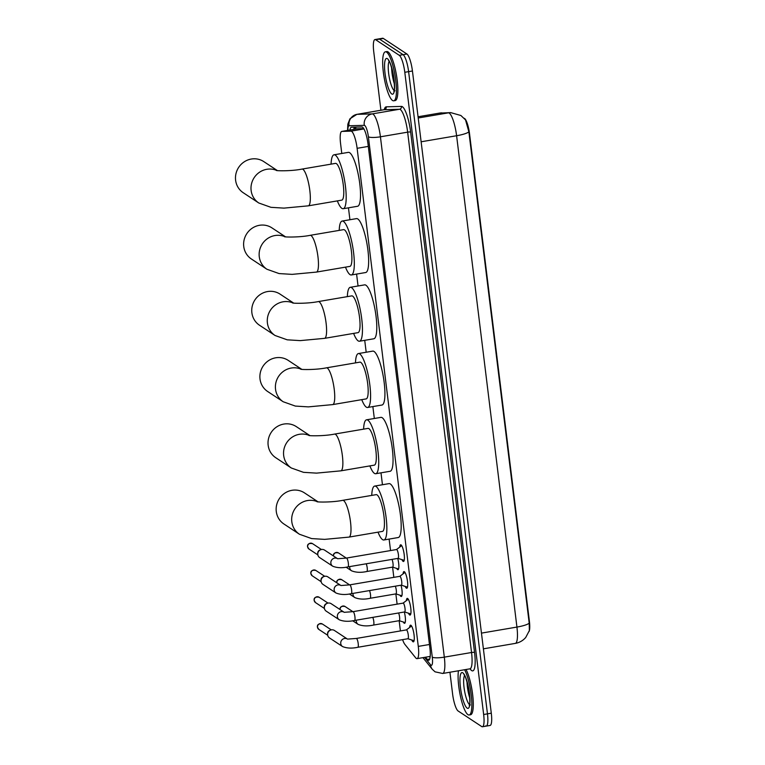 <?xml version="1.0" encoding="UTF-8"?>
<svg xmlns="http://www.w3.org/2000/svg" width="765" height="765" viewBox="0 0 765 765"><rect width="100%" height="100%" fill="white"/><g stroke="black" fill="none" stroke-linecap="round" stroke-linejoin="round"><path stroke-width="1.15" d="M397.724 558.421A7.956 1.779 80.3 0 1 398.001 569.715A7.956 1.779 80.3 0 1 397.609 569.609A7.956 1.779 80.3 0 1 396.729 568.433M401.013 585.206A7.956 1.779 80.3 0 1 401.29 596.509A7.956 1.779 80.3 0 1 400.898 596.404A7.956 1.779 80.3 0 1 400.019 595.227M404.303 612A7.956 1.779 80.3 0 1 404.58 623.303A7.956 1.779 80.3 0 1 404.197 623.198A7.956 1.779 80.3 0 1 403.308 622.012M399.779 547.071A8.463 1.893 80.3 0 1 400.65 544.795A8.463 1.893 80.3 0 1 401.061 544.91A8.463 1.893 80.3 0 1 404.073 553.678A8.463 1.893 80.3 0 1 403.49 561.481A8.463 1.893 80.3 0 1 403.088 561.367A8.463 1.893 80.3 0 1 401.912 559.617M403.069 573.865A8.463 1.893 80.3 0 1 403.939 571.589A8.463 1.893 80.3 0 1 404.35 571.694A8.463 1.893 80.3 0 1 407.363 580.472A8.463 1.893 80.3 0 1 406.779 588.275A8.463 1.893 80.3 0 1 406.378 588.161A8.463 1.893 80.3 0 1 405.201 586.411M406.358 600.659A8.463 1.893 80.3 0 1 407.229 598.373A8.463 1.893 80.3 0 1 407.64 598.488A8.463 1.893 80.3 0 1 410.652 607.257A8.463 1.893 80.3 0 1 410.069 615.06A8.463 1.893 80.3 0 1 409.667 614.955A8.463 1.893 80.3 0 1 408.491 613.205M409.648 627.443A8.463 1.893 80.3 0 1 410.518 625.168A8.463 1.893 80.3 0 1 410.929 625.282A8.463 1.893 80.3 0 1 413.942 634.051A8.463 1.893 80.3 0 1 413.358 641.854A8.463 1.893 80.3 0 1 412.957 641.739A8.463 1.893 80.3 0 1 411.78 639.989M402.6 639.645A14.918 3.328 -99.7 0 0 404.895 644.417L415.663 657.804A14.918 3.328 -99.7 0 0 416.342 658.445A14.918 3.328 -99.7 0 0 417.059 658.646A14.918 3.328 -99.7 0 0 418.283 646.396L357.121 148.314A14.918 3.328 -99.7 0 0 351.001 131.14L341.898 131.408A14.918 3.328 -99.7 0 0 341.792 131.417A14.918 3.328 -99.7 0 0 340.578 143.657L341.783 153.478M529.093 631.441A13.426 2.993 -99.7 0 0 529.39 621.218L469.538 133.76A13.426 2.993 -99.7 0 0 464.212 118.317M363.738 128.577L357.322 128.769L341.792 131.417M405.144 622.595L399.158 620.692L400.057 628.103A14.918 3.328 -99.7 0 0 400.468 630.924M348.457 207.822L349.921 219.737M356.586 274.08L358.049 285.986M364.723 340.329L366.186 352.235M372.861 406.578L374.324 418.493M380.999 472.837L382.452 484.742M389.127 539.086L390.542 550.561M398.508 568.969A7.459 1.664 -99.7 0 0 398.565 569.007L392.579 567.114L393.832 577.355M395.859 593.908L397.121 604.149M529.208 623.198A17.404 3.471 -7 0 1 516.93 627.071A19.89 4.437 -99.7 0 1 515.304 643.394C519.483 642.638 522.954 640.659 525.727 637.465L529.361 630.551L529.208 623.198L468.878 131.867L465.541 119.942L460.922 115.515L450.728 112.618A17.404 16.954 88.3 0 0 448.433 112.838L439.559 113.096A19.89 4.437 -99.7 0 0 439.426 113.115A19.89 4.437 -99.7 0 0 439.282 113.144M380.922 110.256L373.75 51.8A14.918 3.328 80.3 0 1 374.965 39.55L378.79 38.9A14.918 3.328 80.3 0 1 379.517 39.101L403.107 54.678A14.918 3.328 80.3 0 1 408.615 71.642L487.468 713.85A14.918 3.328 80.3 0 1 486.253 726.1L490.078 725.45A14.918 3.328 80.3 0 0 491.293 713.2L412.44 70.992A14.918 3.328 80.3 0 0 406.932 54.019L383.341 38.451A14.918 3.328 80.3 0 0 382.615 38.25L378.79 38.9A14.918 3.328 80.3 0 1 379.517 39.101L403.107 54.678A14.918 3.328 80.3 0 1 408.615 71.642L487.468 713.85A14.918 3.328 80.3 0 1 486.253 726.1A14.918 3.328 80.3 0 1 485.526 725.899M425.503 657.202L427.281 659.411A14.918 3.328 -99.7 0 0 427.951 660.052A14.918 3.328 -99.7 0 0 428.677 660.252A14.918 3.328 -99.7 0 0 429.892 648.012L368.022 144.107A14.918 3.328 -99.7 0 0 361.902 126.933L351.431 127.239A14.918 3.328 -99.7 0 0 351.336 127.248A14.918 3.328 -99.7 0 0 349.93 130.031M374.965 39.55A14.918 3.328 80.3 0 1 375.692 39.751L399.292 55.329A14.918 3.328 80.3 0 1 404.8 72.293L483.652 714.51A14.918 3.328 80.3 0 1 482.428 726.75A14.918 3.328 80.3 0 1 481.701 726.549L458.111 710.981A14.918 3.328 80.3 0 1 452.603 694.008L449.925 672.234M353.755 129.381A14.918 3.328 80.3 0 1 354.444 127.153M430.073 657.479L429.328 656.552M464.613 669.729A24.863 5.546 80.3 0 1 471.431 696.839A24.863 5.546 80.3 0 1 469.146 714.988A24.863 5.546 80.3 0 1 467.941 714.653A24.863 5.546 80.3 0 1 460.425 696.198A24.863 5.546 80.3 0 1 458.436 670.79M466.048 669.49A24.863 5.546 80.3 0 1 472.866 696.59A24.863 5.546 80.3 0 1 470.58 714.74L469.146 714.988M386.593 52.135A24.863 5.546 80.3 0 1 395.428 77.906A24.863 5.546 80.3 0 1 393.736 100.817A24.863 5.546 80.3 0 1 392.531 100.492A24.863 5.546 80.3 0 1 383.686 74.721A24.863 5.546 80.3 0 1 385.388 51.81A24.863 5.546 80.3 0 1 386.593 52.135M385.388 51.81L386.822 51.561A24.863 5.546 80.3 0 1 388.027 51.886A24.863 5.546 80.3 0 1 396.863 77.657A24.863 5.546 80.3 0 1 395.17 100.578L393.736 100.817M318.03 501.83L304.47 492.88A18.647 17.786 123.4 0 0 284.848 493.138A18.647 17.786 123.4 0 0 276.28 511.498A18.647 17.786 123.4 0 0 283.93 524.006L299.45 534.247A18.647 17.786 -56.6 0 1 291.809 521.74A18.647 17.786 -56.6 0 1 299.153 504.259A18.647 17.786 -56.6 0 1 317.465 501.754M342.71 500.339A18.647 4.16 -99.7 0 1 343.619 500.587A18.647 4.16 -99.7 0 1 350.494 521.797A18.647 4.16 -99.7 0 1 348.974 537.106L382.414 531.407A18.647 4.16 -99.7 0 0 383.686 514.214A18.647 4.16 -99.7 0 0 377.059 494.888A18.647 4.16 -99.7 0 0 376.151 494.649L342.71 500.339C331.876 502.548 316.614 502.146 316.959 501.658M371.752 495.395A27.349 6.101 80.3 0 1 374.687 486.071A27.349 6.101 80.3 0 1 376.017 486.425A27.349 6.101 80.3 0 1 385.742 514.778A27.349 6.101 80.3 0 1 383.877 539.985A27.349 6.101 80.3 0 1 382.548 539.621A27.349 6.101 80.3 0 1 378.015 532.153M374.687 486.071L389.022 483.623A27.349 6.101 80.3 0 1 390.351 483.987A27.349 6.101 80.3 0 1 400.076 512.33A27.349 6.101 80.3 0 1 398.211 537.537L383.877 539.985M309.892 435.572L296.332 426.631A18.647 17.786 123.4 0 0 276.71 426.889A18.647 17.786 123.4 0 0 268.152 445.24A18.647 17.786 123.4 0 0 275.792 457.747L291.322 467.998A18.647 17.786 -56.6 0 1 283.672 455.491A18.647 17.786 -56.6 0 1 291.016 438.01A18.647 17.786 -56.6 0 1 309.337 435.505M334.573 434.09A18.647 4.16 -99.7 0 1 335.481 434.338A18.647 4.16 -99.7 0 1 342.366 455.548A18.647 4.16 -99.7 0 1 340.836 470.848L374.286 465.149A18.647 4.16 -99.7 0 0 375.558 447.965A18.647 4.16 -99.7 0 0 368.921 428.639A18.647 4.16 -99.7 0 0 368.022 428.39L334.573 434.09C323.748 436.289 308.486 435.897 308.821 435.409M363.614 429.146A27.349 6.101 80.3 0 1 366.559 419.813A27.349 6.101 80.3 0 1 367.889 420.176A27.349 6.101 80.3 0 1 377.604 448.52A27.349 6.101 80.3 0 1 375.739 473.726A27.349 6.101 80.3 0 1 374.42 473.372A27.349 6.101 80.3 0 1 369.878 465.904M366.559 419.813L380.894 417.374A27.349 6.101 80.3 0 1 382.213 417.728A27.349 6.101 80.3 0 1 391.938 446.081A27.349 6.101 80.3 0 1 390.074 471.288L375.739 473.726M301.754 369.323L288.204 360.372A18.647 17.786 123.4 0 0 268.572 360.631A18.647 17.786 123.4 0 0 260.014 378.991A18.647 17.786 123.4 0 0 267.654 391.498L283.184 401.749A18.647 17.786 -56.6 0 1 275.534 389.242A18.647 17.786 -56.6 0 1 282.878 371.752A18.647 17.786 -56.6 0 1 301.2 369.246M326.435 367.841A18.647 4.16 -99.7 0 1 327.344 368.08A18.647 4.16 -99.7 0 1 334.228 389.289A18.647 4.16 -99.7 0 1 332.708 404.599L366.148 398.9A18.647 4.16 -99.7 0 0 367.42 381.716A18.647 4.16 -99.7 0 0 360.793 362.38A18.647 4.16 -99.7 0 0 359.885 362.141L326.435 367.841C315.61 370.04 300.349 369.648 300.683 369.151M355.476 362.887A27.349 6.101 80.3 0 1 358.422 353.564A27.349 6.101 80.3 0 1 359.751 353.918A27.349 6.101 80.3 0 1 369.476 382.271A27.349 6.101 80.3 0 1 367.611 407.477A27.349 6.101 80.3 0 1 366.282 407.114A27.349 6.101 80.3 0 1 361.749 399.646M358.422 353.564L372.756 351.116A27.349 6.101 80.3 0 1 374.085 351.479A27.349 6.101 80.3 0 1 383.81 379.832A27.349 6.101 80.3 0 1 381.945 405.039L367.611 407.477M293.617 303.074L280.067 294.123A18.647 17.786 123.4 0 0 260.444 294.382A18.647 17.786 123.4 0 0 251.876 312.742A18.647 17.786 123.4 0 0 259.526 325.249L275.046 335.491A18.647 17.786 -56.6 0 1 267.406 322.983A18.647 17.786 -56.6 0 1 274.75 305.503A18.647 17.786 -56.6 0 1 293.062 302.997M318.307 301.582A18.647 4.16 -99.7 0 1 319.206 301.831A18.647 4.16 -99.7 0 1 326.091 323.04A18.647 4.16 -99.7 0 1 324.57 338.35L358.01 332.651A18.647 4.16 -99.7 0 0 359.282 315.457A18.647 4.16 -99.7 0 0 352.655 296.132A18.647 4.16 -99.7 0 0 351.747 295.883L318.307 301.582C307.473 303.791 292.211 303.389 292.546 302.902M347.348 296.638A27.349 6.101 80.3 0 1 350.284 287.305A27.349 6.101 80.3 0 1 351.613 287.669A27.349 6.101 80.3 0 1 361.338 316.022A27.349 6.101 80.3 0 1 359.474 341.228A27.349 6.101 80.3 0 1 358.144 340.865A27.349 6.101 80.3 0 1 353.612 333.397M350.284 287.305L364.618 284.867A27.349 6.101 80.3 0 1 365.947 285.23A27.349 6.101 80.3 0 1 375.672 313.574A27.349 6.101 80.3 0 1 373.808 338.78L359.474 341.228M285.488 236.815L271.929 227.874A18.647 17.786 123.4 0 0 252.307 228.133A18.647 17.786 123.4 0 0 243.748 246.483A18.647 17.786 123.4 0 0 251.389 258.991L266.909 269.242A18.647 17.786 -56.6 0 1 259.268 256.734A18.647 17.786 -56.6 0 1 266.612 239.254A18.647 17.786 -56.6 0 1 284.934 236.739M310.169 235.333A18.647 4.16 -99.7 0 1 311.078 235.582A18.647 4.16 -99.7 0 1 317.963 256.791A18.647 4.16 -99.7 0 1 316.433 272.091L349.882 266.392A18.647 4.16 -99.7 0 0 351.145 249.208A18.647 4.16 -99.7 0 0 344.518 229.883A18.647 4.16 -99.7 0 0 343.609 229.634L310.169 235.333C299.345 237.533 284.083 237.14 284.417 236.653M339.211 230.389A27.349 6.101 80.3 0 1 342.156 221.056A27.349 6.101 80.3 0 1 343.475 221.42A27.349 6.101 80.3 0 1 353.201 249.763A27.349 6.101 80.3 0 1 351.336 274.97A27.349 6.101 80.3 0 1 350.016 274.616A27.349 6.101 80.3 0 1 345.474 267.148M342.156 221.056L356.48 218.618A27.349 6.101 80.3 0 1 357.81 218.972A27.349 6.101 80.3 0 1 367.535 247.325A27.349 6.101 80.3 0 1 365.67 272.531L351.336 274.97M277.351 170.566L263.801 161.616A18.647 17.786 123.4 0 0 244.169 161.874A18.647 17.786 123.4 0 0 235.61 180.234A18.647 17.786 123.4 0 0 243.251 192.742L258.78 202.993A18.647 17.786 -56.6 0 1 251.13 190.485A18.647 17.786 -56.6 0 1 258.474 172.995A18.647 17.786 -56.6 0 1 276.796 170.49M302.032 169.084A18.647 4.16 -99.7 0 1 302.94 169.323A18.647 4.16 -99.7 0 1 309.825 190.533A18.647 4.16 -99.7 0 1 308.295 205.842L341.745 200.143A18.647 4.16 -99.7 0 0 343.016 182.959A18.647 4.16 -99.7 0 0 336.38 163.624A18.647 4.16 -99.7 0 0 335.481 163.385L302.032 169.084C291.207 171.284 275.945 170.891 276.28 170.394M331.073 164.131A27.349 6.101 80.3 0 1 334.018 154.807A27.349 6.101 80.3 0 1 335.347 155.161A27.349 6.101 80.3 0 1 345.072 183.514A27.349 6.101 80.3 0 1 343.208 208.721A27.349 6.101 80.3 0 1 341.878 208.357A27.349 6.101 80.3 0 1 337.336 200.889M334.018 154.807L348.352 152.359A27.349 6.101 80.3 0 1 349.682 152.723A27.349 6.101 80.3 0 1 359.407 181.076A27.349 6.101 80.3 0 1 357.542 206.282L343.208 208.721M407.793 638.727A4.475 0.995 -99.7 0 0 407.917 638.737A4.475 0.995 -99.7 0 0 408.223 634.615A4.475 0.995 -99.7 0 0 406.626 629.968A4.475 0.995 -99.7 0 0 406.416 629.911A4.475 0.995 -99.7 0 0 406.301 629.958M347.109 638.871A4.475 4.274 -56.6 0 0 342.586 646.578L329.495 637.943A4.475 4.274 -56.6 0 1 331.427 629.853A4.475 4.274 -56.6 0 1 334.429 630.475L347.176 638.89M327.64 634.587L327.592 633.659A3.232 3.079 -56.6 0 1 329.744 630.398L330.614 630.073M411.57 626.019A7.459 1.664 -99.7 0 0 411.465 626.076L406.358 629.92M404.503 611.933A4.475 0.995 -99.7 0 0 404.628 611.943A4.475 0.995 -99.7 0 0 404.934 607.821A4.475 0.995 -99.7 0 0 403.337 603.183A4.475 0.995 -99.7 0 0 403.126 603.126A4.475 0.995 -99.7 0 0 403.012 603.174M343.82 612.077A4.475 4.274 -56.6 0 0 339.297 619.793L326.206 611.149A4.475 4.274 -56.6 0 1 328.137 603.059A4.475 4.274 -56.6 0 1 331.14 603.681L343.887 612.096M324.35 607.793L324.303 606.865A3.232 3.079 -56.6 0 1 326.454 603.614L327.324 603.279M408.281 599.225A7.459 1.664 -99.7 0 0 408.175 599.282L403.069 603.136M401.214 585.149A4.475 0.995 -99.7 0 0 401.338 585.158A4.475 0.995 -99.7 0 0 401.644 581.027A4.475 0.995 -99.7 0 0 400.047 576.389A4.475 0.995 -99.7 0 0 399.837 576.332A4.475 0.995 -99.7 0 0 399.722 576.38M340.53 585.292A4.475 4.274 -56.6 0 0 336.007 592.999L322.916 584.355A4.475 4.274 -56.6 0 1 324.848 576.274A4.475 4.274 -56.6 0 1 327.85 576.886L340.597 585.302M321.061 581.008L321.013 580.08A3.232 3.079 -56.6 0 1 323.165 576.82L324.035 576.494M404.991 572.43A7.459 1.664 -99.7 0 0 404.886 572.497L399.779 576.341M397.924 558.354A4.475 0.995 -99.7 0 0 398.049 558.364A4.475 0.995 -99.7 0 0 398.355 554.243A4.475 0.995 -99.7 0 0 396.758 549.595A4.475 0.995 -99.7 0 0 396.547 549.538A4.475 0.995 -99.7 0 0 396.433 549.586M337.241 558.498A4.475 4.274 -56.6 0 0 332.718 566.205L319.627 557.57A4.475 4.274 -56.6 0 1 321.558 549.48A4.475 4.274 -56.6 0 1 324.561 550.092L337.308 558.517M317.771 554.214L317.724 553.286A3.232 3.079 -56.6 0 1 319.875 550.025L320.745 549.7M401.702 545.646A7.459 1.664 -99.7 0 0 401.596 545.703L396.49 549.547M399.101 620.673A4.475 0.995 -99.7 0 0 399.215 620.683A4.475 0.995 -99.7 0 0 399.655 617.757A4.475 0.995 -99.7 0 0 398.603 612.975M401.797 595.763A7.459 1.664 -99.7 0 0 401.855 595.792L395.868 593.898M395.811 593.879A4.475 0.995 -99.7 0 0 395.926 593.889A4.475 0.995 -99.7 0 0 396.366 590.972A4.475 0.995 -99.7 0 0 395.314 586.181M392.522 567.095A4.475 0.995 -99.7 0 0 392.636 567.104A4.475 0.995 -99.7 0 0 393.076 564.178A4.475 0.995 -99.7 0 0 392.024 559.387M356.069 127.105A14.918 14.535 88.3 0 0 355.476 129.084M429.461 644.493L418.283 646.396M357.427 128.759L341.898 131.408M363.939 128.931L351.001 131.14M368.309 146.411L357.121 148.314M468.878 131.867A17.404 3.471 173 0 1 456.6 135.74A19.89 4.437 -99.7 0 0 449.256 113.115A19.89 4.437 -99.7 0 0 448.433 112.838L418.206 117.992M441.854 112.866A17.404 16.954 88.3 0 0 439.559 113.096L418.063 116.758L439.426 113.115L450.728 112.618M481.462 633.114L516.93 627.071L456.6 135.74L421.132 141.783M412.44 70.992L404.8 72.293M406.932 54.019L399.292 55.329M491.293 713.2L483.652 714.51M383.341 38.451L375.692 39.751M424.594 657.365L430.523 664.737A9.945 2.219 -99.7 0 0 430.972 665.168A9.945 2.219 -99.7 0 0 432.273 657.135L368.386 136.782A9.945 2.219 -99.7 0 0 364.714 125.47A9.945 2.219 -99.7 0 0 364.293 125.336L349.06 125.776A9.945 2.219 -99.7 0 0 347.912 130.375M384.632 109.596L356.873 114.358A19.89 4.437 80.3 0 1 357.016 114.339L372.249 113.899A19.89 4.437 80.3 0 1 373.081 114.176A19.89 4.437 80.3 0 1 380.425 136.801L444.312 657.145A19.89 4.437 80.3 0 1 442.686 673.468L469.92 668.83A19.89 4.437 -99.7 0 0 471.546 652.507L407.649 132.154A19.89 4.437 -99.7 0 0 400.315 109.529A19.89 4.437 -99.7 0 0 399.483 109.261L384.25 109.701A19.89 4.437 -99.7 0 0 384.107 109.711A19.89 4.437 -99.7 0 0 383.973 109.749M384.24 109.682A22.376 4.992 80.3 0 1 386.229 106.842L401.472 106.402A22.376 4.992 80.3 0 1 410.662 132.163L474.558 652.507A2.486 0.497 -7 0 0 471.546 652.507L444.312 657.145A9.945 1.979 173 0 1 432.273 657.135M401.472 106.402A2.486 2.419 -91.7 0 1 399.483 109.261L372.249 113.899A9.945 9.687 88.3 0 0 364.293 125.336M474.558 652.507A22.376 4.992 80.3 0 1 471.642 670.58A22.376 4.992 80.3 0 1 470.628 669.605L469.987 668.82M368.386 136.782A9.945 1.979 173 0 0 380.425 136.801L407.649 132.154A2.486 0.497 -7 0 1 410.662 132.163M349.06 125.776A9.945 9.687 88.3 0 1 357.016 114.339L384.25 109.701A2.486 2.419 -91.7 0 0 386.229 106.842M470.418 668.84A2.486 2.247 -38.8 0 1 470.628 669.605M430.523 664.737A9.945 8.998 141.2 0 0 432.34 669.346L422.921 657.642M429.72 658.99L427.281 659.411M462.806 672.837A18.14 4.045 80.3 0 1 469.5 693.473A18.14 4.045 80.3 0 1 467.138 708.122A18.14 4.045 80.3 0 1 460.444 687.486A18.14 4.045 80.3 0 1 462.806 672.837M469.825 698.196A15.157 3.385 80.3 0 1 466.994 681.586M469.528 704.642A15.157 3.385 80.3 0 1 464.498 690.556A15.157 3.385 80.3 0 1 464.575 675.6M387.396 58.675A18.14 4.045 80.3 0 1 394.09 79.302A18.14 4.045 80.3 0 1 391.728 93.952A18.14 4.045 80.3 0 1 385.034 73.325A18.14 4.045 80.3 0 1 387.396 58.675M394.415 84.035A15.157 3.385 80.3 0 1 391.584 67.416M394.118 90.48A15.157 3.385 80.3 0 1 389.089 76.395A15.157 3.385 80.3 0 1 389.165 61.439M322.39 624.01C318.804 623.437 317.14 624.47 317.408 627.109L318.833 629.413A3.232 3.079 -56.6 0 1 318.995 624.058A3.232 3.079 -56.6 0 1 322.39 624.01L331.283 629.882M407.917 638.737L357.848 647.267A4.475 0.995 -99.7 0 0 358.173 643.317A4.475 0.995 -99.7 0 0 356.557 638.507A4.475 0.995 -99.7 0 0 356.347 638.45L347.52 639.11M319.101 597.226C315.515 596.652 313.851 597.675 314.119 600.315L315.543 602.619A3.232 3.079 -56.6 0 1 315.706 597.264A3.232 3.079 -56.6 0 1 319.101 597.226L327.994 603.088M404.628 611.943L354.558 620.472A4.475 0.995 -99.7 0 0 354.884 616.533A4.475 0.995 -99.7 0 0 353.267 611.713A4.475 0.995 -99.7 0 0 353.048 611.656L344.231 612.316M315.811 570.432C312.225 569.858 310.561 570.891 310.829 573.52L312.254 575.825A3.232 3.079 -56.6 0 1 312.416 570.48A3.232 3.079 -56.6 0 1 315.811 570.432L324.704 576.294M401.338 585.158L351.269 593.688A4.475 0.995 -99.7 0 0 351.594 589.739A4.475 0.995 -99.7 0 0 349.978 584.919A4.475 0.995 -99.7 0 0 349.758 584.862L340.941 585.531M312.522 543.638C308.936 543.064 307.272 544.097 307.54 546.736L308.964 549.031A3.232 3.079 -56.6 0 1 309.127 543.685A3.232 3.079 -56.6 0 1 312.522 543.638L321.415 549.509M398.049 558.364L347.979 566.894A4.475 0.995 -99.7 0 0 348.305 562.944A4.475 0.995 -99.7 0 0 346.688 558.134A4.475 0.995 -99.7 0 0 346.469 558.067L337.652 558.737M399.215 620.683L373.416 625.082A4.475 0.995 -99.7 0 0 373.75 621.132A4.475 0.995 -99.7 0 0 372.804 617.365M373.416 625.082C367.582 626.353 362.505 626.124 358.163 624.393A4.475 4.274 -56.6 0 1 356.347 620.176M340.119 609.609A3.232 3.079 -56.6 0 1 345.025 606.482L352.895 611.684M395.926 593.889L370.126 598.287A4.475 0.995 -99.7 0 0 370.461 594.338A4.475 0.995 -99.7 0 0 369.514 590.58M370.126 598.287C364.293 599.569 359.215 599.339 354.874 597.599A4.475 4.274 -56.6 0 1 353.057 593.382M336.83 582.815A3.232 3.079 -56.6 0 1 341.735 579.688L349.605 584.89M392.636 567.104L366.837 571.493A4.475 0.995 -99.7 0 0 367.171 567.553A4.475 0.995 -99.7 0 0 366.225 563.786M366.837 571.493C361.003 572.775 355.926 572.545 351.584 570.814A4.475 4.274 -56.6 0 1 349.768 566.588M333.54 556.031A3.232 3.079 -56.6 0 1 338.446 552.904L346.316 558.096M355.495 127.114L354.797 129.199M430.207 656.408L417.059 658.646M515.304 643.394L483.394 648.835M432.34 669.346L435.055 671.833L442.686 673.468M470.618 668.916L469.92 668.83M482.428 726.75L486.253 726.1M356.873 114.358L349.93 118.805L347.836 124.188L347.578 130.433M470.379 704.928L469.232 705.588C470.121 704.469 470.006 699.22 468.888 689.829C466.669 680.028 465.034 675.026 463.992 674.807L464.03 674.835M394.97 90.767L393.822 91.427C394.711 90.308 394.597 85.058 393.478 75.668C391.259 65.867 389.624 60.856 388.582 60.645L388.62 60.674M348.974 537.106L324.647 539.373L311.623 538.579L299.45 534.247M340.836 470.848L316.509 473.124L303.495 472.33L291.322 467.998M332.708 404.599L308.381 406.875L295.357 406.081L283.184 401.749M324.57 338.35L300.243 340.616L287.219 339.823L275.046 335.491M316.433 272.091L292.106 274.367L279.091 273.574L266.909 269.242M308.295 205.842L283.978 208.118L270.953 207.325L258.78 202.993M407.86 638.746L413.951 640.688M406.416 629.911L356.347 638.45M342.586 646.578C346.928 648.318 352.015 648.548 357.848 647.267M318.833 629.413L327.716 635.275M404.57 611.952L410.662 613.893M403.126 603.126L353.048 611.656M339.297 619.793C343.638 621.524 348.725 621.754 354.558 620.472M315.543 602.619L324.427 608.481M401.281 585.168L407.372 587.099M399.837 576.332L349.758 584.862M336.007 592.999C340.349 594.73 345.436 594.96 351.269 593.688M312.254 575.825L321.137 581.696M397.991 558.374L404.083 560.315M396.547 549.538L346.469 558.067M332.718 566.205C337.059 567.946 342.146 568.175 347.979 566.894M308.964 549.031L317.848 554.902M358.163 624.393L352.665 620.759M345.025 606.482C341.429 605.909 339.765 606.941 340.033 609.571M354.874 597.599L349.376 593.975M341.735 579.688C338.14 579.115 336.476 580.147 336.743 582.787M351.584 570.814L346.086 567.181M338.446 552.904C334.85 552.33 333.186 553.353 333.454 555.992"/></g></svg>
